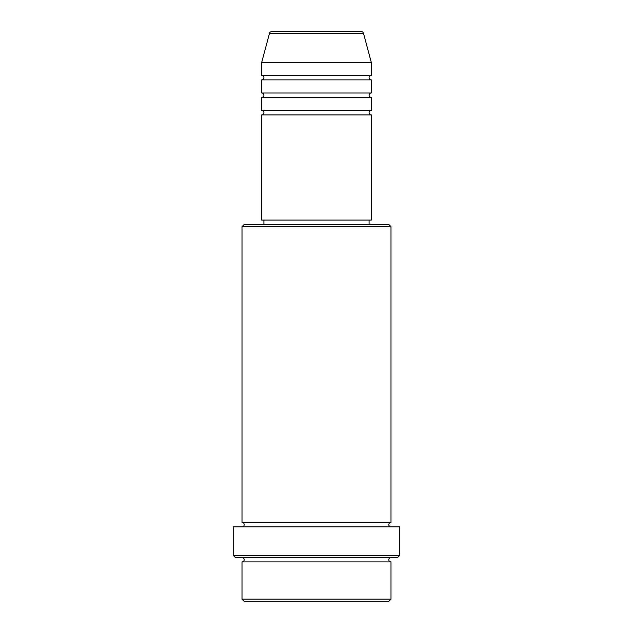 <?xml version="1.0" encoding="UTF-8"?>
<svg xmlns="http://www.w3.org/2000/svg" width="633" height="633" viewBox="0 0 633 633"><rect width="100%" height="100%" fill="white"/><g stroke="black" fill="none" stroke-linecap="round" stroke-linejoin="round"><path stroke-width="0.47" stroke-dasharray="3.17 2.37" d="M261.722 114.913L371.278 114.913M261.722 110.53L371.278 110.53M261.722 97.387L371.278 97.387M261.722 93.004L371.278 93.004M261.722 79.853L371.278 79.853M261.722 75.469L371.278 75.469M242.004 561.906L390.996 561.906M390.996 557.531L242.004 557.531L390.996 557.531M242.004 522.47L390.996 522.47M242.004 526.854L390.996 526.854L242.004 526.854M369.086 220.086L263.914 220.086L369.086 220.086M369.086 224.47L263.914 224.47L369.086 224.47M261.722 62.327L371.278 62.327M244.196 601.35L388.804 601.35M390.996 599.158L242.004 599.158M235.429 557.531L397.571 557.531M233.237 526.854L399.763 526.854M399.763 555.339L233.237 555.339M242.004 226.661L390.996 226.661M388.804 224.47L244.196 224.47M261.722 220.086L371.278 220.086M269.508 33.272L363.492 33.272"/><path stroke-width="0.95" d="M361.38 31.65L271.62 31.65L361.38 31.65A2.192 2.192 0 0 1 363.492 33.272L371.278 62.327L261.722 62.327L261.722 75.469A2.192 2.192 0 0 1 263.914 77.661A2.192 2.192 0 0 1 261.722 79.853L261.722 93.004A2.192 2.192 0 0 1 263.914 95.195A2.192 2.192 0 0 1 261.722 97.387L261.722 110.53A2.192 2.192 0 0 1 263.914 112.721A2.192 2.192 0 0 1 261.722 114.913L261.722 220.086L371.278 220.086L371.278 114.913L261.722 114.913M271.62 31.65A2.192 2.192 0 0 0 269.508 33.272L261.722 62.327M371.278 62.327L371.278 75.469A2.192 2.192 0 0 0 369.086 77.661A2.192 2.192 0 0 0 371.278 79.853L371.278 93.004A2.192 2.192 0 0 0 369.086 95.195A2.192 2.192 0 0 0 371.278 97.387L371.278 110.53A2.192 2.192 0 0 0 369.086 112.721A2.192 2.192 0 0 0 371.278 114.913M388.804 601.35L244.196 601.35L242.004 599.158L390.996 599.158L388.804 601.35M242.004 226.661L244.196 224.47L388.804 224.47L390.996 226.661L242.004 226.661L242.004 522.47A2.192 2.192 0 0 1 244.196 524.662A2.192 2.192 0 0 1 242.004 526.854M397.571 557.531L235.429 557.531L233.237 555.339L399.763 555.339L397.571 557.531M242.004 557.531A2.192 2.192 0 0 1 244.196 559.714A2.192 2.192 0 0 1 242.004 561.906L242.004 599.158M390.996 557.531A2.192 2.192 0 0 0 388.804 559.714A2.192 2.192 0 0 0 390.996 561.906L242.004 561.906M390.996 226.661L390.996 522.47A2.192 2.192 0 0 0 388.804 524.662A2.192 2.192 0 0 0 390.996 526.854M371.278 97.387L261.722 97.387M371.278 110.53L261.722 110.53M263.914 220.086L263.914 224.47M369.086 220.086L369.086 224.47M390.996 522.47L242.004 522.47M399.763 555.339L399.763 526.854L233.237 526.854L233.237 555.339M390.996 561.906L390.996 599.158M371.278 75.469L261.722 75.469M371.278 79.853L261.722 79.853M371.278 93.004L261.722 93.004M363.492 33.272L269.508 33.272"/></g></svg>
